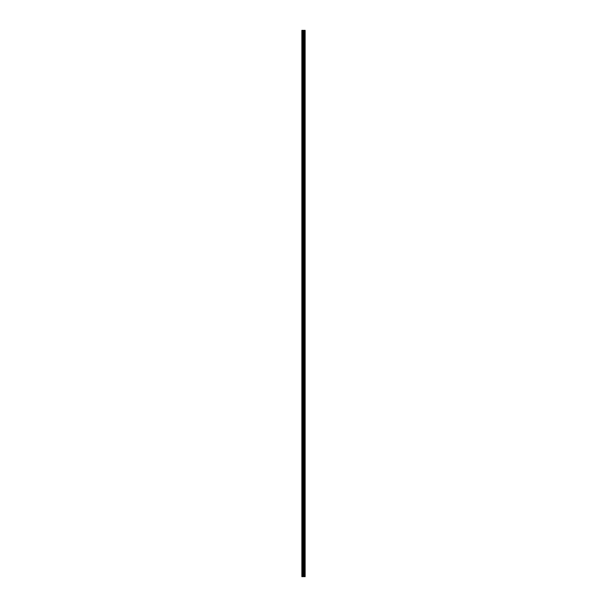 <?xml version="1.0" encoding="UTF-8"?>
<svg xmlns="http://www.w3.org/2000/svg" width="607" height="607" viewBox="0 0 607 607"><rect width="100%" height="100%" fill="white"/><g stroke="black" fill="none" stroke-linecap="round" stroke-linejoin="round"><path stroke-width="0.91" d="M302.946 576.65L305.131 576.65L305.131 30.35L301.869 30.35L301.869 576.65L302.946 576.65L302.946 30.35M303.014 30.35L303.014 576.65L303.007 30.35M304.312 30.35L304.312 576.65L304.282 30.35M304.714 30.35L304.714 576.65L304.699 30.35M304.858 576.65L304.858 30.35L304.858 576.65M304.858 574.503L304.858 571.877L304.858 574.503M304.858 570.36L304.858 567.727L304.858 570.36M304.858 566.21L304.858 563.577L304.858 566.21M304.858 562.059L304.858 559.434L304.858 562.059M304.858 557.909L304.858 555.284L304.858 557.909M304.858 553.759L304.858 551.133L304.858 553.759M304.858 549.608L304.858 546.983L304.858 549.608M304.858 545.465L304.858 542.833L304.858 545.465M304.858 541.315L304.858 538.682L304.858 541.315M304.858 537.165L304.858 534.539L304.858 537.165M304.858 533.014L304.858 530.389L304.858 533.014M304.858 528.864L304.858 526.239L304.858 528.864M304.858 524.714L304.858 522.088L304.858 524.714M304.858 520.571L304.858 517.938L304.858 520.571M304.858 516.42L304.858 513.788L304.858 516.42M304.858 512.27L304.858 509.645L304.858 512.27M304.858 508.12L304.858 505.494L304.858 508.12M304.858 503.969L304.858 501.344L304.858 503.969M304.858 499.819L304.858 497.194L304.858 499.819M304.858 495.676L304.858 493.043L304.858 495.676M304.858 491.526L304.858 488.893L304.858 491.526M304.858 487.375L304.858 484.75L304.858 487.375M304.858 483.225L304.858 480.6L304.858 483.225M304.858 479.075L304.858 476.449L304.858 479.075M304.858 474.924L304.858 472.299L304.858 474.924M304.858 470.782L304.858 468.149L304.858 470.782M304.858 466.631L304.858 463.998L304.858 466.631M304.858 462.481L304.858 459.856L304.858 462.481M304.858 458.331L304.858 455.705L304.858 458.331M304.858 454.18L304.858 451.555L304.858 454.18M304.858 450.03L304.858 447.405L304.858 450.03M304.858 445.887L304.858 443.254L304.858 445.887M304.858 441.737L304.858 439.104L304.858 441.737M304.858 437.586L304.858 434.961L304.858 437.586M304.858 433.436L304.858 430.811L304.858 433.436M304.858 429.286L304.858 426.66L304.858 429.286M304.858 425.135L304.858 422.51L304.858 425.135M304.858 420.992L304.858 418.36L304.858 420.992M304.858 416.842L304.858 414.209L304.858 416.842M304.858 412.692L304.858 410.066L304.858 412.692M304.858 408.541L304.858 405.916L304.858 408.541M304.858 404.391L304.858 401.766L304.858 404.391M304.858 400.241L304.858 397.615L304.858 400.241M304.858 396.098L304.858 393.465L304.858 396.098M304.858 391.947L304.858 389.315L304.858 391.947M304.858 387.797L304.858 385.172L304.858 387.797M304.858 383.647L304.858 381.021L304.858 383.647M304.858 379.496L304.858 376.871L304.858 379.496M304.858 375.346L304.858 372.721L304.858 375.346M304.858 371.203L304.858 368.57L304.858 371.203M304.858 367.053L304.858 364.42L304.858 367.053M304.858 362.903L304.858 360.277L304.858 362.903M304.858 358.752L304.858 356.127L304.858 358.752M304.858 354.602L304.858 351.977L304.858 354.602M304.858 350.451L304.858 347.826L304.858 350.451M304.858 346.309L304.858 343.676L304.858 346.309M304.858 342.158L304.858 339.525L304.858 342.158M304.858 338.008L304.858 335.383L304.858 338.008M304.858 333.858L304.858 331.232L304.858 333.858M304.858 329.707L304.858 327.082L304.858 329.707M304.858 325.557L304.858 322.932L304.858 325.557M304.858 321.414L304.858 318.781L304.858 321.414M304.858 317.264L304.858 314.631L304.858 317.264M304.858 313.113L304.858 310.488L304.858 313.113M304.858 308.963L304.858 306.338L304.858 308.963M304.858 304.813L304.858 302.187L304.858 304.813M304.858 300.662L304.858 298.037L304.858 300.662M304.858 296.512L304.858 293.887L304.858 296.512M304.858 292.369L304.858 289.736L304.858 292.369M304.858 288.219L304.858 285.586L304.858 288.219M304.858 284.068L304.858 281.443L304.858 284.068M304.858 279.918L304.858 277.293L304.858 279.918M304.858 275.768L304.858 273.142L304.858 275.768M304.858 271.617L304.858 268.992L304.858 271.617M304.858 267.475L304.858 264.842L304.858 267.475M304.858 263.324L304.858 260.691L304.858 263.324M304.858 259.174L304.858 256.549L304.858 259.174M304.858 255.023L304.858 252.398L304.858 255.023M304.858 250.873L304.858 248.248L304.858 250.873M304.858 246.723L304.858 244.097L304.858 246.723M304.858 242.58L304.858 239.947L304.858 242.58M304.858 238.43L304.858 235.797L304.858 238.43M304.858 234.279L304.858 231.654L304.858 234.279M304.858 230.129L304.858 227.504L304.858 230.129M304.858 225.979L304.858 223.353L304.858 225.979M304.858 221.828L304.858 219.203L304.858 221.828M304.858 217.685L304.858 215.053L304.858 217.685M304.858 213.535L304.858 210.902L304.858 213.535M304.858 209.385L304.858 206.759L304.858 209.385M304.858 205.234L304.858 202.609L304.858 205.234M304.858 201.084L304.858 198.459L304.858 201.084M304.858 196.934L304.858 194.308L304.858 196.934M304.858 192.791L304.858 190.158L304.858 192.791M304.858 188.64L304.858 186.008L304.858 188.64M304.858 184.49L304.858 181.865L304.858 184.49M304.858 180.34L304.858 177.714L304.858 180.34M304.858 176.189L304.858 173.564L304.858 176.189M304.858 172.039L304.858 169.414L304.858 172.039M304.858 167.896L304.858 165.263L304.858 167.896M304.858 163.746L304.858 161.113L304.858 163.746M304.858 159.595L304.858 156.97L304.858 159.595M304.858 155.445L304.858 152.82L304.858 155.445M304.858 151.295L304.858 148.669L304.858 151.295M304.858 147.144L304.858 144.519L304.858 147.144M304.858 143.002L304.858 140.369L304.858 143.002M304.858 138.851L304.858 136.218L304.858 138.851M304.858 134.701L304.858 132.076L304.858 134.701M304.858 130.551L304.858 127.925L304.858 130.551M304.858 126.4L304.858 123.775L304.858 126.4M304.858 122.25L304.858 119.625L304.858 122.25M304.858 118.107L304.858 115.474L304.858 118.107M304.858 113.957L304.858 111.324L304.858 113.957M304.858 109.806L304.858 107.181L304.858 109.806M304.858 105.656L304.858 103.031L304.858 105.656M304.858 101.506L304.858 98.88L304.858 101.506M304.858 97.355L304.858 94.73L304.858 97.355M304.858 93.212L304.858 90.58L304.858 93.212M304.858 89.062L304.858 86.429L304.858 89.062M304.858 84.912L304.858 82.286L304.858 84.912M304.858 80.761L304.858 78.136L304.858 80.761M304.858 76.611L304.858 73.986L304.858 76.611M304.858 72.461L304.858 69.835L304.858 72.461M304.858 68.318L304.858 65.685L304.858 68.318M304.858 64.167L304.858 61.535L304.858 64.167M304.858 60.017L304.858 57.392L304.858 60.017M304.858 55.867L304.858 53.241L304.858 55.867M304.858 51.716L304.858 49.091L304.858 51.716M304.858 47.566L304.858 44.941L304.858 47.566M304.858 43.423L304.858 40.79L304.858 43.423M304.858 39.273L304.858 36.64L304.858 39.273M304.858 35.123L304.858 32.497L304.858 35.123M305.078 576.65L305.078 30.35M302.074 576.65L302.074 30.35M304.919 576.65L304.919 30.35M304.805 576.65L304.805 30.35M304.767 576.65L304.767 30.35M304.646 576.65L304.646 30.35M303.432 576.65L303.432 30.35M303.401 576.65L303.401 30.35M303.075 576.65L303.075 30.35M302.726 576.65L302.726 30.35M302.673 576.65L302.673 30.35"/></g></svg>
